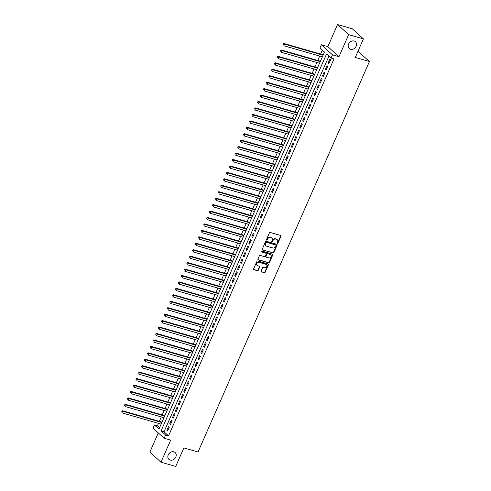 <?xml version="1.0" encoding="UTF-8"?>
<svg xmlns="http://www.w3.org/2000/svg" width="491" height="491" viewBox="0 0 491 491"><rect width="100%" height="100%" fill="white"/><g stroke="black" fill="none" stroke-linecap="round" stroke-linejoin="round"><path stroke-width="0.74" d="M277.421 243.321A0.497 0.411 132.2 0 0 278.016 242.99L280.969 236.269A0.706 0.583 132.2 0 0 280.668 235.471L270.24 232.47A0.706 0.583 132.2 0 0 269.381 232.937L266.435 239.657A0.497 0.411 132.2 0 0 267.245 239.89L267.626 239.019A2.265 1.866 132.2 0 1 270.369 237.527L271.235 237.779A2.265 1.866 132.2 0 1 271.867 238.129A2.265 1.866 132.2 0 1 272.204 240.338L271.818 241.21A0.497 0.411 132.2 0 0 272.634 241.443L273.014 240.572A2.265 1.866 132.2 0 1 275.758 239.08L276.623 239.332A2.265 1.866 132.2 0 1 277.255 239.682A2.265 1.866 132.2 0 1 277.587 241.891L277.206 242.757A0.497 0.411 132.2 0 0 277.421 243.321M277.176 243.057A0.497 0.411 132.2 0 0 277.716 242.72L280.668 235.999A0.706 0.583 132.2 0 0 280.686 235.477M266.398 239.952A0.497 0.411 132.2 0 0 266.944 239.614L267.325 238.749L267.626 239.019M271.787 241.504A0.497 0.411 132.2 0 0 272.333 241.167L272.714 240.302L273.014 240.572M173.839 451.824A4.609 3.805 132.2 0 0 168.671 454.089A4.609 3.805 132.2 0 0 168.929 459.361A4.609 3.805 132.2 0 0 170.217 460.073A4.609 3.805 132.2 0 0 175.391 457.808A4.609 3.805 132.2 0 0 175.127 452.536A4.609 3.805 132.2 0 0 173.839 451.824M354.171 41.023A4.609 3.805 132.2 0 0 348.997 43.288A4.609 3.805 132.2 0 0 349.261 48.56A4.609 3.805 132.2 0 0 350.549 49.272A4.609 3.805 132.2 0 0 355.717 47.007A4.609 3.805 132.2 0 0 355.459 41.735A4.609 3.805 132.2 0 0 354.171 41.023M261.102 271.057A0.706 0.583 132.2 0 0 261.402 271.854L264.33 272.695A0.706 0.583 132.2 0 0 265.183 272.229L268.46 264.766A0.706 0.583 132.2 0 0 268.16 263.968L257.732 260.966A0.706 0.583 132.2 0 0 256.873 261.433L253.595 268.896A0.706 0.583 132.2 0 0 253.902 269.694L257.431 270.713A0.706 0.583 132.2 0 0 258.291 270.246L259.69 267.049A0.706 0.583 132.2 0 0 259.389 266.251L257.64 265.748A1.89 1.559 132.2 0 1 257.112 265.453A1.89 1.559 132.2 0 1 257.002 263.293A1.89 1.559 132.2 0 1 259.125 262.366L265.987 264.342A1.89 1.559 132.2 0 1 266.515 264.631A1.89 1.559 132.2 0 1 266.625 266.797A1.89 1.559 132.2 0 1 264.502 267.724L263.36 267.392A0.706 0.583 132.2 0 0 262.501 267.859L261.102 271.057M165.584 435.038L164.172 438.26L153.057 428.164L154.469 424.942L158.98 429.036L324.453 52.064L319.948 47.971L321.366 44.749L332.481 54.845L331.063 58.067L326.558 53.973L161.079 430.945L165.584 435.038L168.536 435.885L334.015 58.914L331.063 58.067M363.414 38.893L348.659 34.646L337.544 24.55L352.299 28.797L363.414 38.893L355.281 57.422L369.447 61.498L198.026 452.002L183.861 447.921L175.729 466.45L160.974 462.203L170.665 440.132L164.172 438.26M337.544 24.55L327.853 46.62L338.968 56.717L348.659 34.646M338.968 56.717L332.481 54.845M272.965 253.025A0.706 0.583 132.2 0 0 273.818 252.558L277.096 245.095A0.706 0.583 132.2 0 0 276.795 244.297L266.368 241.296A0.706 0.583 132.2 0 0 265.508 241.756L262.231 249.225A0.706 0.583 132.2 0 0 262.538 250.023L272.665 252.755A0.706 0.583 132.2 0 0 273.518 252.288L276.795 244.825A0.706 0.583 132.2 0 0 276.814 244.303M272.781 254.933L269.504 262.397A0.706 0.583 132.2 0 1 268.645 262.863L258.217 259.856A0.706 0.583 132.2 0 1 257.916 259.058L259.316 255.866A0.706 0.583 132.2 0 1 260.175 255.4L264.404 256.615A0.706 0.583 132.2 0 0 265.263 256.149L266.19 254.031A0.706 0.583 132.2 0 0 265.889 253.233L261.488 251.963A0.497 0.411 132.2 0 1 261.875 251.079L272.474 254.129A0.706 0.583 132.2 0 1 272.781 254.933L272.48 254.657L269.203 262.12L269.504 262.397M158.286 432.915L149.859 452.107L160.974 462.203M328.866 63.707L330.566 59.841L329.811 59.159L328.117 63.026L328.866 63.707M326.036 70.152L327.736 66.285L326.988 65.598L325.288 69.464L326.036 70.152M323.207 76.596L324.907 72.729L324.158 72.042L322.458 75.909L323.207 76.596M320.384 83.034L322.078 79.168L321.329 78.486L319.629 82.353L320.384 83.034M317.554 89.479L319.248 85.612L318.499 84.931L316.799 88.797L317.554 89.479M314.725 95.923L316.419 92.056L315.67 91.375L313.97 95.242L314.725 95.923M311.895 102.367L313.589 98.501L312.841 97.819L311.147 101.686L311.895 102.367M309.066 108.812L310.766 104.945L310.011 104.264L308.317 108.13L309.066 108.812M306.237 115.256L307.937 111.389L307.182 110.708L305.488 114.575L306.237 115.256M303.407 121.7L305.107 117.834L304.352 117.153L302.659 121.019L303.407 121.7M300.578 128.145L302.278 124.278L301.529 123.597L299.829 127.464L300.578 128.145M297.755 134.589L299.449 130.723L298.7 130.041L297 133.908L297.755 134.589M294.925 141.034L296.619 137.167L295.87 136.486L294.17 140.352L294.925 141.034M292.096 147.478L293.79 143.611L293.041 142.93L291.341 146.797L292.096 147.478M289.267 153.922L290.96 150.056L290.212 149.374L288.512 153.241L289.267 153.922M286.437 160.367L288.131 156.5L287.382 155.819L285.688 159.679L286.437 160.367M283.608 166.811L285.308 162.944L284.553 162.257L282.859 166.124L283.608 166.811M280.778 173.249L282.478 169.389L281.724 168.701L280.03 172.568L280.778 173.249M277.949 179.694L279.649 175.827L278.894 175.146L277.2 179.012L277.949 179.694M275.12 186.138L276.82 182.271L276.071 181.59L274.371 185.457L275.12 186.138M272.296 192.582L273.99 188.716L273.241 188.035L271.541 191.901L272.296 192.582M269.467 199.027L271.161 195.16L270.412 194.479L268.712 198.346L269.467 199.027M266.638 205.471L268.332 201.605L267.583 200.923L265.883 204.79L266.638 205.471M263.808 211.916L265.502 208.049L264.753 207.368L263.053 211.234L263.808 211.916M260.979 218.36L262.673 214.493L261.924 213.812L260.23 217.679L260.979 218.36M258.149 224.804L259.849 220.938L259.095 220.256L257.401 224.123L258.149 224.804M255.32 231.249L257.02 227.382L256.265 226.701L254.571 230.567L255.32 231.249M252.491 237.693L254.191 233.826L253.436 233.145L251.742 237.012L252.491 237.693M249.661 244.137L251.361 240.271L250.613 239.59L248.912 243.456L249.661 244.137M246.838 250.582L248.532 246.715L247.783 246.034L246.083 249.901L246.838 250.582M244.009 257.026L245.703 253.16L244.954 252.472L243.254 256.339L244.009 257.026M241.179 263.464L242.873 259.604L242.124 258.917L240.424 262.783L241.179 263.464M238.35 269.909L240.044 266.042L239.295 265.361L237.595 269.228L238.35 269.909M235.52 276.353L237.221 272.487L236.466 271.805L234.772 275.672L235.52 276.353M232.691 282.798L234.391 278.931L233.636 278.25L231.942 282.116L232.691 282.798M229.862 289.242L231.562 285.375L230.807 284.694L229.113 288.561L229.862 289.242M227.032 295.686L228.732 291.82L227.977 291.138L226.283 295.005L227.032 295.686M224.203 302.131L225.903 298.264L225.154 297.583L223.454 301.449L224.203 302.131M221.38 308.575L223.074 304.708L222.325 304.027L220.625 307.894L221.38 308.575M218.55 315.019L220.244 311.153L219.495 310.472L217.795 314.338L218.55 315.019M215.721 321.464L217.415 317.597L216.666 316.916L214.966 320.783L215.721 321.464M212.891 327.908L214.585 324.042L213.837 323.36L212.143 327.227L212.891 327.908M210.062 334.353L211.762 330.486L211.007 329.805L209.313 333.671L210.062 334.353M207.233 340.797L208.933 336.93L208.178 336.249L206.484 340.116L207.233 340.797M204.403 347.241L206.103 343.375L205.348 342.693L203.655 346.554L204.403 347.241M201.574 353.686L203.274 349.819L202.519 349.132L200.825 352.998L201.574 353.686M198.745 360.124L200.445 356.257L199.696 355.576L197.996 359.443L198.745 360.124M195.921 366.568L197.615 362.702L196.866 362.02L195.166 365.887L195.921 366.568M193.092 373.013L194.786 369.146L194.037 368.465L192.337 372.331L193.092 373.013M190.263 379.457L191.956 375.59L191.208 374.909L189.508 378.776L190.263 379.457M187.433 385.901L189.127 382.035L188.378 381.354L186.684 385.22L187.433 385.901M184.604 392.346L186.304 388.479L185.549 387.798L183.855 391.665L184.604 392.346M181.774 398.79L183.474 394.924L182.72 394.242L181.026 398.109L181.774 398.79M178.945 405.235L180.645 401.368L179.89 400.687L178.196 404.553L178.945 405.235M176.116 411.679L177.816 407.812L177.067 407.131L175.367 410.998L176.116 411.679M173.286 418.123L174.986 414.257L174.237 413.575L172.537 417.442L173.286 418.123M170.463 424.568L172.157 420.701L171.408 420.02L169.708 423.886L170.463 424.568M328.933 56.134L164.031 431.798L168.536 435.885M168.579 426.464L166.879 430.331L167.634 431.012L169.327 427.145L168.579 426.464M322.323 50.131L320.605 54.047M319.715 56.072L317.775 60.491M316.891 62.517L314.946 66.936M314.062 68.961L312.123 73.38M311.233 75.405L309.293 79.824M308.403 81.85L306.464 86.269M305.574 88.294L303.634 92.713M302.744 94.738L300.805 99.157M299.915 101.183L297.976 105.602M297.086 107.627L295.146 112.046M294.256 114.072L292.317 118.491M291.433 120.516L289.487 124.935M288.604 126.954L286.664 131.379M285.774 133.399L283.835 137.818M282.945 139.843L281.005 144.262M280.115 146.287L278.176 150.706M277.286 152.732L275.347 157.151M274.457 159.176L272.517 163.595M271.627 165.62L269.688 170.039M268.798 172.065L266.858 176.484M265.975 178.509L264.029 182.928M263.145 184.954L261.206 189.373M260.316 191.398L258.376 195.817M257.487 197.842L255.547 202.261M254.657 204.287L252.718 208.706M251.828 210.731L249.888 215.15M248.998 217.169L247.059 221.594M246.169 223.614L244.23 228.033M243.34 230.058L241.4 234.477M240.516 236.502L238.571 240.921M237.687 242.947L235.748 247.366M234.858 249.391L232.918 253.81M232.028 255.836L230.089 260.255M229.199 262.28L227.259 266.699M226.369 268.724L224.43 273.143M223.54 275.169L221.601 279.588M220.711 281.613L218.771 286.032M217.881 288.057L215.942 292.476M215.058 294.502L213.112 298.921M212.229 300.946L210.289 305.365M209.399 307.391L207.46 311.81M206.57 313.829L204.63 318.254M203.74 320.273L201.801 324.692M200.911 326.718L198.972 331.137M198.082 333.162L196.142 337.581M195.252 339.606L193.313 344.025M192.423 346.051L190.483 350.47M189.6 352.495L187.654 356.914M186.77 358.939L184.831 363.358M183.941 365.384L182.001 369.803M181.111 371.828L179.172 376.247M178.282 378.273L176.343 382.692M175.453 384.717L173.513 389.136M172.623 391.161L170.684 395.58M169.794 397.606L167.854 402.025M166.965 404.044L165.025 408.469M164.141 410.488L162.202 414.907M161.312 416.933L159.372 421.352M158.483 423.377L157.421 425.795L159.55 427.729M369.447 61.498L357.97 51.303M157.421 425.795L154.469 424.942M327.853 46.62L321.366 44.749M164.031 431.798L161.079 430.945M328.117 63.026L329.05 63.29M325.288 69.464L326.22 69.734M322.458 75.909L323.391 76.179M319.629 82.353L320.562 82.623M316.799 88.797L317.732 89.067M313.97 95.242L314.903 95.512M311.147 101.686L312.08 101.956M308.317 108.13L309.25 108.401M305.488 114.575L306.421 114.845M302.659 121.019L303.591 121.289M299.829 127.464L300.762 127.734M297 133.908L297.933 134.178M294.17 140.352L295.103 140.616M291.341 146.797L292.274 147.061M288.512 153.241L289.445 153.505M285.688 159.679L286.621 159.949M282.859 166.124L283.792 166.394M280.03 172.568L280.962 172.838M277.2 179.012L278.133 179.283M274.371 185.457L275.304 185.727M271.541 191.901L272.474 192.171M268.712 198.346L269.645 198.616M265.883 204.79L266.816 205.06M263.053 211.234L263.986 211.504M260.23 217.679L261.163 217.949M257.401 224.123L258.334 224.393M254.571 230.567L255.504 230.831M251.742 237.012L252.675 237.276M248.912 243.456L249.845 243.72M246.083 249.901L247.016 250.165M243.254 256.339L244.187 256.609M240.424 262.783L241.357 263.053M237.595 269.228L238.528 269.498M234.772 275.672L235.705 275.942M231.942 282.116L232.875 282.386M229.113 288.561L230.046 288.831M226.283 295.005L227.216 295.275M223.454 301.449L224.387 301.72M220.625 307.894L221.558 308.164M217.795 314.338L218.728 314.608M214.966 320.783L215.899 321.053M212.143 327.227L213.069 327.491M209.313 333.671L210.246 333.935M206.484 340.116L207.417 340.38M203.655 346.554L204.587 346.824M200.825 352.998L201.758 353.268M197.996 359.443L198.929 359.713M195.166 365.887L196.099 366.157M192.337 372.331L193.27 372.601M189.508 378.776L190.44 379.046M186.684 385.22L187.611 385.49M183.855 391.665L184.788 391.935M181.026 398.109L181.958 398.379M178.196 404.553L179.129 404.823M175.367 410.998L176.3 411.268M172.537 417.442L173.47 417.706M169.708 423.886L170.641 424.15M166.879 430.331L167.812 430.595M277.096 239.553A2.265 1.866 132.2 0 0 276.955 239.405A2.265 1.866 132.2 0 0 276.323 239.056L276.623 239.332M272.714 240.302A2.265 1.866 132.2 0 1 275.457 238.81L276.323 239.056M271.707 238A2.265 1.866 132.2 0 0 271.566 237.859A2.265 1.866 132.2 0 0 270.934 237.509L271.235 237.779M267.325 238.749A2.265 1.866 132.2 0 1 270.068 237.257L270.934 237.509M262.538 250.023L262.237 249.747A0.706 0.583 132.2 0 0 262.237 249.747L272.665 252.755M275.979 245.555A0.497 0.411 132.2 0 0 275.77 244.997L266.613 242.364A0.497 0.411 132.2 0 0 266.018 242.689L265.613 243.604A2.265 1.866 132.2 0 0 265.944 245.813A2.265 1.866 132.2 0 0 266.576 246.163L272.836 247.967A2.265 1.866 132.2 0 0 275.574 246.476L275.979 245.555M265.803 245.666A2.265 1.866 132.2 0 1 265.643 245.543A2.265 1.866 132.2 0 1 265.312 243.333L265.717 242.413A0.497 0.411 132.2 0 1 266.312 242.088L275.469 244.727M257.898 259.579A0.706 0.583 132.2 0 0 257.916 259.586L268.344 262.587A0.706 0.583 132.2 0 0 269.203 262.12M265.907 253.239A0.706 0.583 132.2 0 0 265.588 252.957L261.243 251.705M268.792 257.879A1.89 1.559 132.2 0 0 270.915 256.953A1.89 1.559 132.2 0 0 270.805 254.786A1.89 1.559 132.2 0 0 270.277 254.498L267.859 253.798A0.706 0.583 132.2 0 0 267 254.264L266.073 256.382A0.706 0.583 132.2 0 0 266.374 257.186L268.792 257.879M270.645 254.663A1.89 1.559 132.2 0 0 270.504 254.516A1.89 1.559 132.2 0 0 269.976 254.221L270.277 254.498M266.054 256.903A0.706 0.583 132.2 0 1 265.772 256.112L266.699 253.994A0.706 0.583 132.2 0 1 267.558 253.528L269.976 254.221M272.48 254.657A0.706 0.583 132.2 0 0 272.493 254.135M266.355 264.508A1.89 1.559 132.2 0 0 266.214 264.361A1.89 1.559 132.2 0 0 265.686 264.066L265.987 264.342M256.971 265.306A1.89 1.559 132.2 0 1 256.811 265.183A1.89 1.559 132.2 0 1 256.701 263.023A1.89 1.559 132.2 0 1 258.825 262.09L265.686 264.066M253.583 269.418A0.706 0.583 132.2 0 0 253.601 269.418L257.131 270.437A0.706 0.583 132.2 0 0 257.99 269.97L259.395 266.779A0.706 0.583 132.2 0 0 259.408 266.257M261.402 271.854L261.102 271.578A0.706 0.583 132.2 0 0 261.102 271.578L264.029 272.425A0.706 0.583 132.2 0 0 264.882 271.959L268.16 264.496A0.706 0.583 132.2 0 0 268.178 263.974M323.25 54.808L283.829 43.453L284.577 44.141L283.872 45.749L322.36 56.833M323.066 55.225L284.577 44.141L283.074 43.92L283.092 44.841L283.375 44.196M283.074 43.92L283.829 43.453M320.42 61.252L280.999 49.898L281.748 50.579L281.042 52.193L319.531 63.278M320.242 61.67L281.748 50.579L280.244 50.364L280.263 51.285L280.545 50.641M280.244 50.364L280.999 49.898M317.591 67.697L278.17 56.342L278.919 57.024L278.213 58.638L316.701 69.722M317.413 68.114L278.919 57.024L277.415 56.809L277.433 57.729L277.716 57.085M277.415 56.809L278.17 56.342M314.762 74.141L275.341 62.787L276.095 63.468L275.383 65.082L313.878 76.166M314.584 74.558L276.095 63.468L274.586 63.253L274.604 64.174L274.886 63.529M274.586 63.253L275.341 62.787M311.932 80.585L272.511 69.231L273.266 69.912L272.554 71.526L311.048 82.611M311.754 81.003L273.266 69.912L271.756 69.697L271.775 70.618L272.057 69.974M271.756 69.697L272.511 69.231M309.109 87.03L269.682 75.675L270.437 76.357L269.731 77.971L308.219 89.055M308.925 87.441L270.437 76.357L268.933 76.142L268.945 77.062L269.228 76.418M268.933 76.142L269.682 75.675M306.28 93.474L266.852 82.12L267.607 82.801L266.901 84.415L305.39 95.499M306.096 93.885L267.607 82.801L266.104 82.586L266.116 83.501L266.404 82.856M266.104 82.586L266.852 82.12M303.45 99.919L264.029 88.564L264.778 89.245L264.072 90.86L302.56 101.944M303.266 100.33L264.778 89.245L263.274 89.031L263.293 89.945L263.575 89.301M263.274 89.031L264.029 88.564M300.621 106.363L261.2 95.009L261.949 95.69L261.243 97.298L299.731 108.388M300.437 106.774L261.949 95.69L260.445 95.475L260.463 96.389L260.746 95.745M260.445 95.475L261.2 95.009M297.791 112.807L258.37 101.453L259.119 102.134L258.413 103.742L296.902 114.833M297.607 113.218L259.119 102.134L257.615 101.919L257.634 102.834L257.916 102.189M257.615 101.919L258.37 101.453M294.962 119.252L255.541 107.897L256.29 108.579L255.584 110.187L294.072 121.277M294.784 119.663L256.29 108.579L254.786 108.364L254.804 109.278L255.087 108.634M254.786 108.364L255.541 107.897M292.133 125.696L252.712 114.342L253.46 115.023L252.755 116.631L291.243 127.721M291.955 126.107L253.46 115.023L251.957 114.808L251.975 115.723L252.257 115.078M251.957 114.808L252.712 114.342M289.303 132.14L249.882 120.786L250.637 121.467L249.925 123.075L288.42 134.16M289.125 132.552L250.637 121.467L249.127 121.252L249.146 122.167L249.428 121.523M249.127 121.252L249.882 120.786M286.48 138.585L247.053 127.224L247.808 127.912L247.096 129.52L285.59 140.604M286.296 138.996L247.808 127.912L246.298 127.697L246.316 128.611L246.599 127.967M246.298 127.697L247.053 127.224M283.651 145.023L244.223 133.669L244.978 134.356L244.273 135.964L282.761 147.048M283.467 145.44L244.978 134.356L243.475 134.135L243.487 135.056L243.769 134.411M243.475 134.135L244.223 133.669M280.821 151.467L241.394 140.113L242.149 140.794L241.443 142.408L279.931 153.493M280.637 151.885L242.149 140.794L240.645 140.579L240.658 141.5L240.946 140.856M240.645 140.579L241.394 140.113M277.992 157.912L238.571 146.557L239.32 147.239L238.614 148.853L277.102 159.937M277.808 158.329L239.32 147.239L237.816 147.024L237.834 147.944L238.117 147.3M237.816 147.024L238.571 146.557M275.163 164.356L235.741 153.002L236.49 153.683L235.784 155.297L274.273 166.381M274.978 164.773L236.49 153.683L234.986 153.468L235.005 154.389L235.287 153.744M234.986 153.468L235.741 153.002M272.333 170.8L232.912 159.446L233.661 160.127L232.955 161.742L271.443 172.826M272.149 171.218L233.661 160.127L232.157 159.913L232.175 160.833L232.458 160.189M232.157 159.913L232.912 159.446M269.504 177.245L230.083 165.89L230.831 166.572L230.126 168.186L268.614 179.27M269.326 177.662L230.831 166.572L229.328 166.357L229.346 167.278L229.628 166.633M229.328 166.357L230.083 165.89M266.674 183.689L227.253 172.335L228.002 173.016L227.296 174.63L265.791 185.715M266.496 184.1L228.002 173.016L226.498 172.801L226.517 173.722L226.799 173.078M226.498 172.801L227.253 172.335M263.845 190.134L224.424 178.779L225.179 179.46L224.467 181.075L262.961 192.159M263.667 190.545L225.179 179.46L223.669 179.246L223.687 180.16L223.97 179.516M223.669 179.246L224.424 178.779M261.022 196.578L221.594 185.224L222.349 185.905L221.637 187.513L260.132 198.603M260.838 196.989L222.349 185.905L220.84 185.69L220.858 186.605L221.14 185.96M220.84 185.69L221.594 185.224M258.192 203.022L218.765 191.668L219.52 192.349L218.814 193.957L257.302 205.048M258.008 203.434L219.52 192.349L218.016 192.134L218.029 193.049L218.311 192.404M218.016 192.134L218.765 191.668M255.363 209.467L215.942 198.112L216.691 198.794L215.985 200.402L254.473 211.492M255.179 209.878L216.691 198.794L215.187 198.579L215.205 199.493L215.488 198.849M215.187 198.579L215.942 198.112M252.534 215.911L213.112 204.557L213.861 205.238L213.155 206.846L251.644 217.936M252.349 216.322L213.861 205.238L212.358 205.023L212.376 205.938L212.658 205.293M212.358 205.023L213.112 204.557M249.704 222.355L210.283 211.001L211.032 211.682L210.326 213.29L248.814 224.381M249.52 222.767L211.032 211.682L209.528 211.468L209.547 212.382L209.829 211.738M209.528 211.468L210.283 211.001M246.875 228.8L207.454 217.445L208.202 218.127L207.497 219.735L245.985 230.819M246.697 229.211L208.202 218.127L206.699 217.912L206.717 218.826L206.999 218.182M206.699 217.912L207.454 217.445M244.045 235.244L204.624 223.884L205.373 224.571L204.667 226.179L243.155 237.263M243.867 235.655L205.373 224.571L203.869 224.356L203.888 225.271L204.17 224.626M203.869 224.356L204.624 223.884M241.216 241.682L201.795 230.328L202.544 231.016L201.838 232.624L240.332 243.708M241.038 242.1L202.544 231.016L201.04 230.795L201.058 231.715L201.341 231.071M201.04 230.795L201.795 230.328M238.387 248.127L198.965 236.772L199.72 237.454L199.008 239.068L237.503 250.152M238.209 248.544L199.72 237.454L198.211 237.239L198.229 238.16L198.511 237.515M198.211 237.239L198.965 236.772M235.563 254.571L196.136 243.217L196.891 243.898L196.179 245.512L234.673 256.597M235.379 254.989L196.891 243.898L195.381 243.683L195.4 244.604L195.682 243.959M195.381 243.683L196.136 243.217M232.734 261.016L193.307 249.661L194.062 250.342L193.356 251.957L231.844 263.041M232.55 261.433L194.062 250.342L192.558 250.128L192.57 251.048L192.853 250.404M192.558 250.128L193.307 249.661M229.905 267.46L190.483 256.106L191.232 256.787L190.526 258.401L229.015 269.485M229.72 267.877L191.232 256.787L189.729 256.572L189.747 257.493L190.029 256.848M189.729 256.572L190.483 256.106M227.075 273.904L187.654 262.55L188.403 263.231L187.697 264.845L226.185 275.93M226.891 274.316L188.403 263.231L186.899 263.016L186.918 263.937L187.2 263.293M186.899 263.016L187.654 262.55M224.246 280.349L184.825 268.994L185.573 269.676L184.868 271.29L223.356 282.374M224.062 280.76L185.573 269.676L184.07 269.461L184.088 270.375L184.37 269.731M184.07 269.461L184.825 268.994M221.416 286.793L181.995 275.439L182.744 276.12L182.038 277.734L220.527 288.818M221.238 287.204L182.744 276.12L181.24 275.905L181.259 276.82L181.541 276.175M181.24 275.905L181.995 275.439M218.587 293.237L179.166 281.883L179.915 282.564L179.209 284.172L217.697 295.263M218.409 293.649L179.915 282.564L178.411 282.35L178.429 283.264L178.712 282.62M178.411 282.35L179.166 281.883M215.758 299.682L176.337 288.327L177.085 289.009L176.379 290.617L214.874 301.707M215.58 300.093L177.085 289.009L175.582 288.794L175.6 289.708L175.882 289.064M175.582 288.794L176.337 288.327M212.928 306.126L173.507 294.772L174.262 295.453L173.55 297.061L212.044 308.152M212.75 306.537L174.262 295.453L172.752 295.238L172.771 296.153L173.053 295.508M172.752 295.238L173.507 294.772M210.105 312.571L170.678 301.216L171.433 301.897L170.721 303.506L209.215 314.596M209.921 312.982L171.433 301.897L169.923 301.683L169.941 302.597L170.224 301.953M169.923 301.683L170.678 301.216M207.276 319.015L167.848 307.661L168.603 308.342L167.897 309.95L206.386 321.034M207.092 319.426L168.603 308.342L167.1 308.127L167.112 309.042L167.4 308.397M167.1 308.127L167.848 307.661M204.446 325.459L165.025 314.099L165.774 314.786L165.068 316.394L203.556 327.479M204.262 325.871L165.774 314.786L164.27 314.571L164.289 315.486L164.571 314.841M164.27 314.571L165.025 314.099M201.617 331.898L162.196 320.543L162.944 321.231L162.239 322.839L200.727 333.923M201.433 332.315L162.944 321.231L161.441 321.01L161.459 321.93L161.742 321.286M161.441 321.01L162.196 320.543M198.787 338.342L159.366 326.988L160.115 327.669L159.409 329.283L197.898 340.367M198.603 338.759L160.115 327.669L158.611 327.454L158.63 328.375L158.912 327.73M158.611 327.454L159.366 326.988M195.958 344.786L156.537 333.432L157.286 334.113L156.58 335.727L195.068 346.812M195.78 345.204L157.286 334.113L155.782 333.898L155.8 334.819L156.083 334.175M155.782 333.898L156.537 333.432M193.129 351.231L153.708 339.876L154.456 340.558L153.751 342.172L192.239 353.256M192.951 351.648L154.456 340.558L152.953 340.343L152.971 341.263L153.253 340.619M152.953 340.343L153.708 339.876M190.299 357.675L150.878 346.321L151.627 347.002L150.921 348.616L189.416 359.7M190.121 358.092L151.627 347.002L150.123 346.787L150.142 347.708L150.424 347.063M150.123 346.787L150.878 346.321M187.47 364.119L148.049 352.765L148.804 353.446L148.092 355.061L186.586 366.145M187.292 364.537L148.804 353.446L147.294 353.232L147.312 354.152L147.595 353.508M147.294 353.232L148.049 352.765M184.647 370.564L145.219 359.209L145.974 359.891L145.262 361.505L183.757 372.589M184.463 370.975L145.974 359.891L144.464 359.676L144.483 360.597L144.765 359.952M144.464 359.676L145.219 359.209M181.817 377.008L142.39 365.654L143.145 366.335L142.439 367.949L180.927 379.034M181.633 377.419L143.145 366.335L141.641 366.12L141.654 367.035L141.942 366.39M141.641 366.12L142.39 365.654M178.988 383.453L139.567 372.098L140.316 372.779L139.61 374.387L178.098 385.478M178.804 383.864L140.316 372.779L138.812 372.565L138.83 373.479L139.113 372.835M138.812 372.565L139.567 372.098M176.159 389.897L136.737 378.543L137.486 379.224L136.78 380.832L175.269 391.922M175.974 390.308L137.486 379.224L135.982 379.009L136.001 379.924L136.283 379.279M135.982 379.009L136.737 378.543M173.329 396.341L133.908 384.987L134.657 385.668L133.951 387.276L172.439 398.367M173.145 396.753L134.657 385.668L133.153 385.453L133.171 386.368L133.454 385.723M133.153 385.453L133.908 384.987M170.5 402.786L131.079 391.431L131.827 392.113L131.122 393.721L169.61 404.811M170.322 403.197L131.827 392.113L130.324 391.898L130.342 392.812L130.624 392.168M130.324 391.898L131.079 391.431M167.67 409.23L128.249 397.876L128.998 398.557L128.292 400.165L166.78 411.249M167.492 409.641L128.998 398.557L127.494 398.342L127.513 399.257L127.795 398.612M127.494 398.342L128.249 397.876M164.841 415.674L125.42 404.32L126.169 405.001L125.463 406.609L163.957 417.694M164.663 416.086L126.169 405.001L124.665 404.787L124.683 405.701L124.966 405.057M124.665 404.787L125.42 404.32M162.012 422.119L122.59 410.758L123.345 411.446L122.633 413.054L161.128 424.138M161.834 422.53L123.345 411.446L121.836 411.231L121.854 412.145L122.136 411.501M121.836 411.231L122.59 410.758"/></g></svg>
